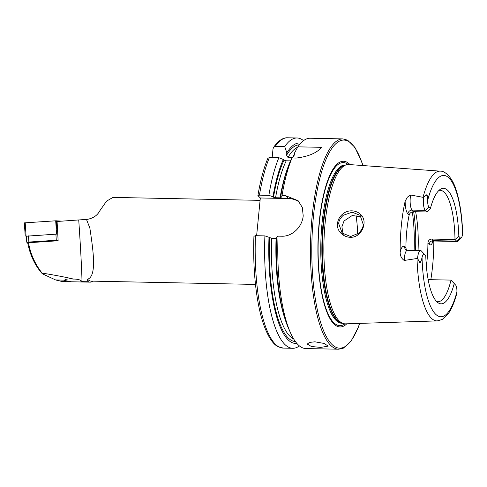 <?xml version="1.0" encoding="UTF-8"?>
<svg xmlns="http://www.w3.org/2000/svg" width="487" height="487" viewBox="0 0 487 487"><rect width="100%" height="100%" fill="white"/><g stroke="black" fill="none" stroke-linecap="round" stroke-linejoin="round"><path stroke-width="0.73" d="M342.483 214.231C351.212 206.47 365.713 212.904 363.923 224.203C363.509 227.849 361.969 230.99 359.29 233.62C351.249 242.209 335.908 234.685 337.534 223.314C337.978 219.686 339.628 216.66 342.483 214.231M363.229 224.446L360.106 215.321L352.119 212.18L343.28 215.284C340.322 218.042 338.788 220.812 338.684 223.6L342.172 233.09L350.67 236.512L358.943 233.096C361.944 229.578 363.375 226.698 363.229 224.446M255.48 284.42L91.118 281.121A42.071 12.084 -88.8 0 1 87.63 279.221C97.187 276.001 93.054 249.63 89.852 228.007L86.473 219.406L87.514 219.32C93.382 218.182 97.516 215.284 99.926 210.615L106.568 201.143L112.947 197.399L260.095 200.352M314.919 341.813L324.153 343.451L328.201 346.111L320.641 347.432L311.333 346.458L307.267 344.059L309.488 342.422L314.919 341.813M433.034 241.205A14.147 4.06 91.2 0 1 429.138 244.419A3.999 3.695 134.5 0 1 433.345 240.645L456.611 241.114A10.148 2.916 91.2 0 0 457.366 241.485A10.148 2.916 91.2 0 0 458.249 241.035L461.341 237.784A6.678 1.918 91.2 0 0 462.534 234.503L462.65 232.409C461.993 215.711 459.862 201.709 456.264 190.405C452.259 176.842 444.601 170.736 440.297 171.156A74.895 21.507 91.2 0 0 423.026 197.32L423.513 197.472L425.662 195.366C426.569 194.483 427.136 194.77 427.361 196.231L427.653 200.376A6.794 1.954 -88.8 0 0 428.962 207.091L430.398 208.503A57.746 16.582 91.2 0 1 440.565 189.175A57.746 16.582 91.2 0 1 458.827 236.426L454.992 239.525A55.743 16.01 91.2 0 0 440.09 190.295A55.743 16.01 91.2 0 0 438.927 190.417M421.328 250.945L425.766 255.766L421.328 250.945A10.264 2.946 91.2 0 0 420.567 250.568A10.264 2.946 91.2 0 0 417.566 258.092A10.264 2.946 91.2 0 0 417.542 258.353L419.167 261.556C419.849 262.998 420.451 262.974 420.969 261.47L422.046 257.544A70.694 20.302 91.2 0 0 435.597 314.188A70.694 20.302 91.2 0 0 456.909 291.926L456.185 295.646M428.962 207.091L425.309 210.366A10.264 2.946 -88.8 0 1 423.489 197.734A10.264 2.946 -88.8 0 1 423.513 197.472M405.147 201.234A75.759 21.757 91.2 0 0 401.355 225.457A75.759 21.757 91.2 0 0 400.15 252.229C400.168 255.827 401.525 258.573 404.216 260.46A10.264 2.946 91.2 0 1 407.369 250.306L405.708 249.679A3.999 3.695 134.5 0 1 404.685 246.751L405.908 247.95A55.743 16.01 -88.8 0 1 406.791 230.801A55.743 16.01 -88.8 0 1 409.129 215.077C409.756 213.008 411.29 211.875 413.731 211.693L426.929 211.955L425.309 210.366L412.112 210.098A3.999 3.695 -45.5 0 0 407.905 213.872A14.263 4.097 -88.8 0 1 405.147 201.234L407.394 197.132L410.632 195.019L423.026 197.32M361.421 216.904L352.259 215.491L344.041 220.976L341.898 226.759L342.891 232.725L343.895 234.497M349.989 164.612A82.893 23.802 91.2 0 0 319.235 221.938A82.893 23.802 91.2 0 0 323.898 302.853A82.893 23.802 91.2 0 0 346.793 323.806M440.297 171.156L348.747 164.521A79.685 22.883 91.2 0 0 346.561 164.728A79.685 22.883 91.2 0 0 325.139 222.9A79.685 22.883 91.2 0 0 343.372 323.557A79.685 22.883 91.2 0 0 345.545 323.849L437.283 320.896A74.895 21.507 91.2 0 1 417.03 258.494L417.542 258.353M338.648 349.216A105.18 30.206 91.2 0 1 312.167 215.966A105.18 30.206 91.2 0 1 342.872 138.898L310.158 138.241A105.18 30.206 91.2 0 0 297.861 146.843L321.609 147.317C316.793 152.997 308.326 156.577 296.193 158.062L292.005 157.977A105.18 30.206 91.2 0 0 282.022 195.61L285.619 195.683L298.123 200.699L302.311 207.45L303.2 215.79C302.354 226.644 292.468 236.694 281.644 236.219L278.047 236.146A105.18 30.206 91.2 0 0 290.562 332.956A105.18 30.206 91.2 0 0 305.933 348.558L338.648 349.216L343.451 348.114L351.024 341.217L358.237 327.501L359.777 323.386M458.827 236.426L460.264 237.839L456.611 241.114L454.992 239.525L431.726 239.056C429.37 239.318 428.097 240.706 427.915 243.22A55.743 16.01 -88.8 0 1 427.032 260.368A55.743 16.01 -88.8 0 1 426.368 266.115M436.693 301.593A55.743 16.01 91.2 0 0 437.85 301.763A55.743 16.01 91.2 0 0 451.011 280.098L428.176 279.641M405.908 247.95L406.45 250.129M430.825 279.696A76.282 21.903 91.2 0 0 432.614 265.853A76.282 21.903 91.2 0 0 433.832 241.022M28.471 242.623C30.468 253.94 35.003 264.088 42.071 273.073L42.381 273.81C35.052 265.628 30.145 255.291 27.668 242.806L58.13 240.755L57.089 221.475L86.473 219.406M42.071 273.073C55.865 275.325 66.323 277.322 73.44 279.063C77.476 279.033 80.258 279.751 81.773 281.23L81.993 281.273A50.484 1.035 -93.6 0 0 78.87 221.975A50.484 1.035 -93.6 0 0 78.736 220.112M71.242 281.772L62.379 281.596L55.634 279.958L64.601 280.141L64.515 280.457L71.242 281.772L79.959 281.949L82.303 281.693L81.773 281.23M92.828 281.157A43.124 12.382 -88.8 0 1 90.089 282.15A43.124 12.382 -88.8 0 1 87.69 281.273L81.993 281.273M64.601 280.141C65.264 279.288 67.328 278.881 70.779 278.905L73.44 279.063M42.381 273.81L55.634 279.958M87.69 281.273L87.63 279.221M455.631 285.102L451.011 280.098L455.631 285.102A6.678 1.918 -88.8 0 1 455.704 285.181A6.678 1.918 -88.8 0 1 456.909 291.926M425.766 255.766A57.746 16.582 91.2 0 0 438.282 302.902A57.746 16.582 91.2 0 0 454.188 283.69M424.323 254.354A6.794 1.954 91.2 0 0 422.046 257.544M404.216 260.46L417.03 258.494M460.264 237.839A6.678 1.918 91.2 0 0 461.341 237.784M418.053 250.519A55.743 16.01 91.2 0 0 415.612 211.729M426.929 211.955L430.398 208.503M297.861 146.843L294.532 152.979L293.917 156.564L292.468 157.544L287.994 157.453L286.6 155.219L286.831 152.827L284.718 146.581L275.271 146.386L273.548 147.421L273 148.967L272.154 157.581M300.844 143.068A100.255 28.788 91.2 0 0 286.831 152.827M303.541 140.627A105.18 30.206 91.2 0 0 297.015 137.979A105.18 30.206 91.2 0 0 284.718 146.581M292.005 157.977L291.025 159.639A100.255 28.788 91.2 0 0 280.664 196.9L282.022 195.61M278.047 236.146L276.689 237.437A100.255 28.788 91.2 0 0 288.657 328.707L290.562 332.956M290.477 160.874L286.24 160.789L284.006 160.15L283.331 159.486A100.255 28.788 91.2 0 0 272.97 196.748L275.563 197.746L280.037 197.838L281.182 197.405L280.664 196.9M276.659 238.35L271.588 238.283L268.994 237.285A100.255 28.788 91.2 0 0 296.82 343.359M283.331 159.486L278.862 157.715A105.18 30.206 91.2 0 0 268.873 195.348L272.97 196.748M268.994 237.285L264.904 235.885A105.18 30.206 91.2 0 0 292.79 348.29A105.18 30.206 91.2 0 0 299.414 345.904M278.862 157.715L269.414 157.526L268.142 158.208M256.625 235.714L260.326 197.978L258 195.689L259.431 195.159L268.873 195.348M264.904 235.885L255.456 235.696L254.025 236.225M258 195.689L257.921 195.512C260.442 180.397 263.814 167.851 268.027 157.879M357.702 234.119A55.743 16.01 91.2 0 0 355.991 215.169M260.326 197.978L288.529 198.544A21.038 19.45 134.5 0 1 299.572 202.318M57.32 240.803L27.418 242.794L26.742 242.197L58.014 240.121M26.742 242.197L26.353 236.171L57.186 234.083M24.441 222.876L55.695 220.806L62.427 221.141M26.353 236.225L57.186 234.07M431.726 239.056L433.345 240.645A10.148 2.916 91.2 0 0 434.1 241.016L457.366 241.485M420.969 261.47L419.167 261.556M413.731 211.693L412.112 210.098A10.264 2.946 -88.8 0 1 410.291 197.466A10.264 2.946 -88.8 0 1 410.632 195.019M362.845 165.543A104.127 29.902 91.2 0 0 313.458 216.271A104.127 29.902 91.2 0 0 324.056 331.824A104.127 29.902 91.2 0 0 359.674 323.392M348.168 164.503A81.548 23.419 91.2 0 0 319.417 222.297A81.548 23.419 91.2 0 0 344.966 323.843M345.6 164.977L345.167 164.965A79.162 22.731 91.2 0 0 322.053 222.973A79.162 22.731 91.2 0 0 341.984 323.258L342.422 323.265M345.405 165.026A79.162 22.731 91.2 0 0 323.137 222.997A79.162 22.731 91.2 0 0 342.227 323.21M346.561 164.728L344.942 165.148A79.235 22.755 91.2 0 0 323.642 222.985A79.235 22.755 91.2 0 0 341.764 323.07L343.372 323.557M462.534 234.503A70.694 20.302 91.2 0 0 448.953 177.968A70.694 20.302 91.2 0 0 427.653 200.376M294.385 154.47A96.712 27.771 91.2 0 0 292.468 157.544M297.642 147.238A96.712 27.771 91.2 0 0 287.994 157.453M299.353 144.816A98.392 28.252 91.2 0 0 286.6 155.219M273.548 147.421C279.38 139.02 284.511 137.553 287.573 137.784A105.18 30.206 91.2 0 0 275.271 146.386M288.219 166.597A96.712 27.771 91.2 0 0 280.037 197.838M276.062 238.374A96.712 27.771 91.2 0 0 285.151 319.344M286.24 160.789A96.712 27.771 91.2 0 0 275.563 197.746M271.588 238.283A96.712 27.771 91.2 0 0 293.716 339.025M284.006 160.15A98.392 28.252 91.2 0 0 273.487 197.253M269.512 237.79A98.392 28.252 91.2 0 0 295.396 341.557M269.414 157.526A105.18 30.206 91.2 0 0 259.431 195.159M255.456 235.696A105.18 30.206 91.2 0 0 283.349 348.102L292.79 348.29M414.108 250.44A66.262 19.03 91.2 0 0 412.306 211.894M415.545 250.47A65.209 18.725 91.2 0 0 413.664 211.693M285.619 195.683L288.529 198.544M407.905 213.872L409.129 215.077M427.361 196.231L425.662 195.366M404.685 246.751A14.263 4.097 91.2 0 0 400.15 252.229M429.138 244.419L427.915 243.22M57.983 239.975L57.527 240.791M28.483 235.86L28.903 242.563M56.322 240.834L55.902 234.131M56.869 228.36L56.376 220.794M56.553 234.089L55.695 220.806M26.061 236.012L25.202 222.729M342.872 138.898L347.627 140.189L354.913 147.384L361.92 162.366L362.949 165.55M79.959 281.949L90.089 282.15M456.392 294.952C454.231 302.664 451.619 308.788 448.557 313.324L442.239 319.478L437.283 320.896M287.573 137.784L297.015 137.979M283.349 348.102L278.162 346.695C272.957 344.303 268.094 336.846 263.57 324.336C256.308 303.48 252.631 269.494 253.946 236.061M407.369 250.306L420.567 250.568M432.334 241.649L434.1 241.016M455.704 285.181L452.746 281.809M25.208 236.134L24.35 222.851"/></g></svg>
